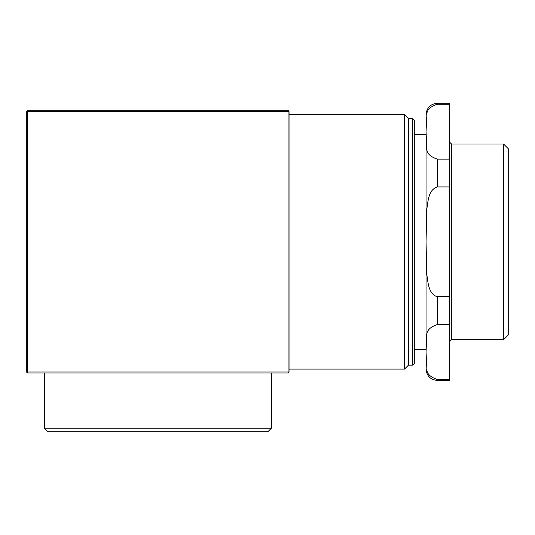 <?xml version="1.0" encoding="UTF-8"?>
<svg xmlns="http://www.w3.org/2000/svg" width="535" height="535" viewBox="0 0 535 535"><rect width="100%" height="100%" fill="white"/><g stroke="black" fill="none" stroke-linecap="round" stroke-linejoin="round"><path stroke-width="0.8" d="M508.25 335.03L508.25 148.69L503.555 143.995L503.555 339.725L508.25 335.03M503.555 339.725L451.486 339.725L451.486 143.995L503.555 143.995M449.534 186.929L449.534 296.791L437.396 296.791C428.341 294.049 428.067 282.279 426.83 274.629L426.041 241.86L426.83 209.085C428.067 201.434 428.341 189.664 437.396 186.929L449.534 186.929L449.534 104.211L437.396 104.211L449.534 104.211L449.534 103.282L437.396 103.282C430.501 103.95 426.716 107.736 426.041 114.63M449.534 324.571L449.534 379.509L437.396 379.509C429.966 377.041 426.442 373.35 426.83 368.428L426.041 352.037L426.83 335.652C426.442 330.73 429.966 327.039 437.396 324.571L449.534 324.571L449.534 296.791M437.396 379.509L437.396 380.438L449.534 380.438L449.534 379.509M449.534 159.142L437.396 159.142C429.966 156.681 426.442 152.983 426.83 148.068L426.041 131.677L426.83 115.292C426.442 110.37 429.966 106.679 437.396 104.211L437.396 103.282M426.041 230.679L426.041 137.268M426.041 346.453L426.041 253.035M426.041 126.086C426.041 110.912 426.041 110.912 426.041 126.086M426.041 357.627C426.041 372.801 426.041 372.801 426.041 357.627M414.297 134.305L426.034 134.305M157.892 431.718L267.895 431.718L271.412 428.194L44.365 428.194L47.889 431.718L157.892 431.718M414.297 363.606L414.297 120.114L412.732 118.549L412.732 365.171L414.297 363.606M412.732 118.549L408.426 118.549L408.426 365.171L412.732 365.171M289.034 241.86L289.034 372.019L288.051 372.019L288.051 373.002A0.976 0.976 0 0 0 289.034 372.019L289.034 111.695A0.976 0.976 0 0 0 288.051 110.718L288.051 111.695L289.034 111.695L289.034 114.63L404.513 114.63L404.513 369.083L408.426 365.171M27.726 110.718A0.976 0.976 0 0 0 26.75 111.695L27.726 111.695L27.726 110.718L288.051 110.718L27.726 110.718M27.726 372.019L26.75 372.019A0.976 0.976 0 0 0 27.726 373.002L27.726 111.695L288.051 111.695L288.051 372.019L27.726 372.019M27.726 373.002L288.051 373.002M26.75 111.695L26.75 372.019M437.396 324.571L437.396 296.791M437.396 186.929L437.396 159.142M451.486 143.995L449.534 142.036M451.486 339.725L449.534 341.684M437.396 380.438C430.501 379.763 426.716 375.978 426.041 369.083M426.034 349.415L414.297 349.415M44.365 373.002L44.365 428.194M271.412 373.002L271.412 428.194M408.426 118.549L404.513 114.63M289.034 369.083L404.513 369.083"/></g></svg>
